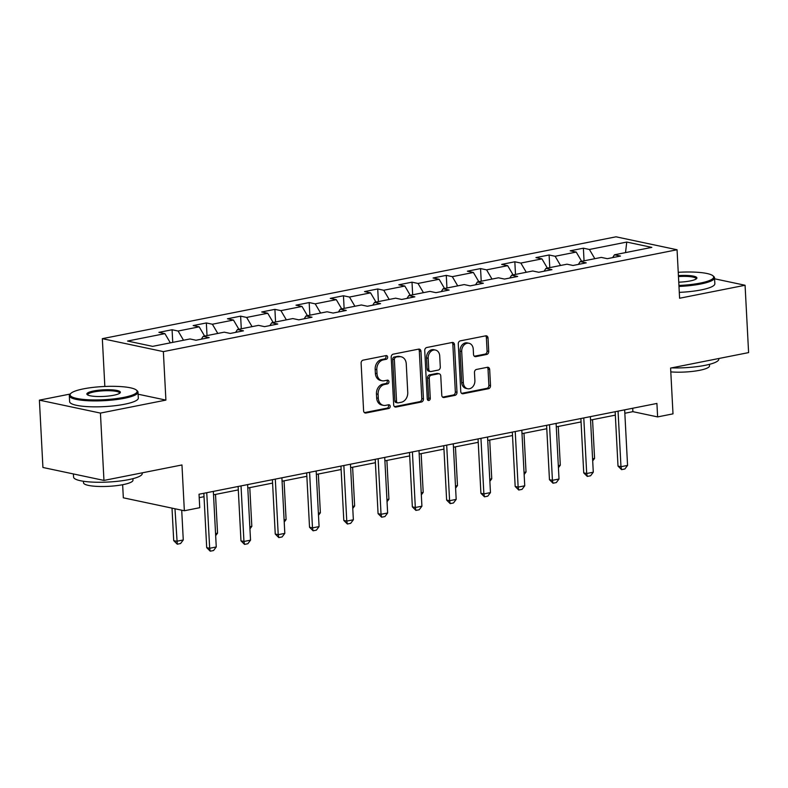 <?xml version="1.0" encoding="UTF-8"?>
<svg xmlns="http://www.w3.org/2000/svg" width="788" height="788" viewBox="0 0 788 788"><rect width="100%" height="100%" fill="white"/><g stroke="black" fill="none" stroke-linecap="round" stroke-linejoin="round"><path stroke-width="1.18" d="M387.647 357.141A1.891 1.497 102 0 0 386.041 355.595L363.13 360.136A2.699 2.137 102 0 0 361.111 363.209L363.603 410.804A2.699 2.137 102 0 0 365.199 413.01A2.699 2.137 102 0 0 365.898 413.02L388.809 408.47A1.891 1.497 102 0 0 388.622 404.766L385.657 405.357A8.638 6.826 102 0 1 383.421 405.347A8.638 6.826 102 0 1 378.309 398.265L378.102 394.296A8.638 6.826 102 0 1 384.564 384.475L387.529 383.884A1.891 1.497 102 0 0 387.332 380.18L384.367 380.771A8.638 6.826 102 0 1 382.131 380.762A8.638 6.826 102 0 1 377.019 373.679L376.812 369.71A8.638 6.826 102 0 1 383.273 359.88L386.238 359.298A1.891 1.497 102 0 0 387.647 357.141M382.131 380.762L380.476 380.407A8.638 6.826 102 0 1 375.374 373.325L375.167 369.365A8.638 6.826 102 0 1 381.619 359.535L384.583 358.944A1.891 1.497 102 0 0 385.588 355.684M364.43 412.626L387.164 408.125A1.891 1.497 102 0 0 388.169 404.865M383.421 405.347L381.766 405.002A8.638 6.826 102 0 1 376.664 397.92L376.447 393.951A8.638 6.826 102 0 1 382.909 384.12L385.874 383.529A1.891 1.497 102 0 0 386.878 380.269M486.708 354.462A2.699 2.137 102 0 0 488.727 351.389L488.028 338.042A2.699 2.137 102 0 0 486.432 335.826A2.699 2.137 102 0 0 485.733 335.826L460.281 340.869A2.699 2.137 102 0 0 458.271 343.942L460.763 391.538A2.699 2.137 102 0 0 462.359 393.744A2.699 2.137 102 0 0 463.058 393.754L488.501 388.701A2.699 2.137 102 0 0 490.52 385.637L489.673 369.503A2.699 2.137 102 0 0 488.077 367.287A2.699 2.137 102 0 0 487.378 367.287L476.494 369.444A2.699 2.137 102 0 0 474.474 372.517L474.888 380.515A7.22 5.703 102 0 1 467.629 388.73A7.22 5.703 102 0 1 463.354 382.801L461.709 351.478A7.22 5.703 102 0 1 468.978 343.263A7.22 5.703 102 0 1 473.253 349.183L473.519 354.413A2.699 2.137 102 0 0 475.125 356.619A2.699 2.137 102 0 0 475.814 356.629L486.708 354.462L485.063 354.117A2.699 2.137 102 0 0 487.082 351.044L486.383 337.688A2.699 2.137 102 0 0 485.556 335.855M70.24 394.03L39.4 400.146L100.431 413.089L103.957 480.424L181.959 464.959L184.353 510.752L199.738 507.699L199.029 494.234L656.916 403.446L657.625 416.911L673.001 413.858L670.598 368.065L748.6 352.6L745.074 285.256L714.578 278.794M100.431 413.089L165.904 400.097L163.362 351.615L677.059 249.757L679.601 298.238L745.074 285.256M420.959 351.34A2.699 2.137 102 0 0 419.364 349.123A2.699 2.137 102 0 0 418.664 349.123L393.212 354.167A2.699 2.137 102 0 0 391.193 357.24L393.685 404.835A2.699 2.137 102 0 0 395.29 407.051A2.699 2.137 102 0 0 395.98 407.051L421.432 402.008A2.699 2.137 102 0 0 423.451 398.935L420.959 351.34L419.305 350.995A2.699 2.137 102 0 0 418.477 349.163M426.751 347.518L452.194 342.475A2.699 2.137 102 0 1 452.893 342.475A2.699 2.137 102 0 1 454.489 344.691L456.991 392.286A2.699 2.137 102 0 1 454.971 395.359L444.077 397.516A2.699 2.137 102 0 1 443.378 397.516A2.699 2.137 102 0 1 441.782 395.3L440.768 375.994A2.699 2.137 102 0 0 439.172 373.778A2.699 2.137 102 0 0 438.473 373.778L431.253 375.216A2.699 2.137 102 0 0 429.233 378.279L430.287 398.383A1.891 1.497 102 0 1 427.263 398.974L424.732 350.591A2.699 2.137 102 0 1 426.751 347.518M103.957 480.424L42.926 467.481L39.4 400.146M163.362 351.615L102.332 338.673L616.029 236.814L677.059 249.757M584.046 260.818L583.386 248.19L570.197 250.811L576.225 252.081L555.126 256.267L549.108 254.987L535.929 257.607L541.947 258.878L520.848 263.064L514.83 261.783L501.651 264.404L507.669 265.674L486.58 269.86L480.552 268.58L467.373 271.2L473.391 272.471L452.302 276.657L446.284 275.376L433.095 277.997L439.123 279.267L418.024 283.453L412.006 282.173L398.826 284.793L404.845 286.064L383.746 290.25L377.728 288.969L364.548 291.59L370.567 292.86L349.478 297.046L343.45 295.766L330.271 298.386L336.289 299.657L315.2 303.843L309.182 302.562L295.993 305.183L302.021 306.453L280.922 310.639L274.904 309.359L261.724 311.979L267.743 313.25L246.644 317.436L240.626 316.155L227.446 318.776L233.465 320.046L212.376 324.232L206.348 322.952L193.168 325.572L199.187 326.843L178.098 331.029L172.079 329.748L158.89 332.369L164.919 333.639L127.567 341.046L152.636 346.365L189.987 338.958L196.005 340.239L209.184 337.619L203.166 336.348L201.344 339.175M583.386 248.19L589.404 249.471L626.755 242.064L651.824 247.383L614.473 254.79L620.491 256.061L607.312 258.681L601.293 257.4L580.195 261.586L586.223 262.857L573.034 265.477L567.015 264.197L545.926 268.383L551.945 269.654L538.765 272.274L532.737 270.993L511.648 275.179L517.667 276.45L504.487 279.07L498.469 277.79L477.37 281.976L483.389 283.247L470.209 285.867L464.191 284.586L443.092 288.772L449.121 290.043L435.931 292.663L429.913 291.383L408.824 295.569L414.843 296.84L401.663 299.46L395.635 298.179L374.546 302.365L380.565 303.636L367.385 306.256L361.367 304.976L340.268 309.162L346.287 310.433L333.107 313.053L327.089 311.772L305.99 315.958L312.018 317.229L298.829 319.849L292.811 318.569L271.722 322.755L277.74 324.026L264.561 326.646L258.533 325.365L237.444 329.551L243.462 330.822L230.283 333.442L224.265 332.162L203.166 336.348M581.643 261.301L576.225 252.081M560.544 265.477L555.126 256.267M580.195 261.586L578.372 264.413M547.365 268.097L541.947 258.878M526.276 272.274L520.848 263.064M545.926 268.383L544.104 271.21M513.087 274.894L507.669 265.674M491.998 279.07L486.58 269.86M511.648 275.179L509.826 278.006M478.818 281.69L473.391 272.471M457.72 285.867L452.302 276.657M477.37 281.976L475.548 284.803M444.54 288.487L439.123 279.267M423.442 292.663L418.024 283.453M443.092 288.772L441.27 291.599M410.262 295.283L404.845 286.064M389.173 299.46L383.746 290.25M408.824 295.569L407.002 298.396M375.984 302.08L370.567 292.86M354.896 306.256L349.478 297.046M374.546 302.365L372.724 305.192M341.716 308.876L336.289 299.657M320.618 313.053L315.2 303.843M340.268 309.162L338.446 311.989M307.438 315.673L302.021 306.453M286.349 319.849L280.922 310.639M305.99 315.958L304.168 318.785M273.16 322.469L267.743 313.25M252.071 326.646L246.644 317.436M271.722 322.755L269.9 325.582M238.882 329.266L233.465 320.046M217.793 333.442L212.376 324.232M237.444 329.551L235.622 332.378M204.614 336.062L199.187 326.843M183.515 340.239L178.098 331.029M170.336 342.859L164.919 333.639M122.642 484.719L123.332 497.809L184.353 510.752M104.843 386.465L102.332 338.673M624.835 413.257L632.882 411.661L657.625 416.911M199.206 497.652L204.033 496.696M213.528 494.815L238.301 489.9M247.806 488.018L272.579 483.103M282.074 481.222L306.857 476.307M316.352 474.425L341.135 469.51M350.63 467.629L375.403 462.714M384.908 460.832L409.681 455.917M419.177 454.036L443.959 449.121M453.455 447.239L478.237 442.324M487.733 440.443L512.505 435.528M522.001 433.646L546.783 428.731M556.279 426.85L581.061 421.935M590.557 420.053L615.339 415.138M625.524 252.593L626.755 242.064M594.822 258.681L589.404 249.471M614.473 254.79L612.65 257.617M632.705 408.243L632.882 411.661M172.739 342.376L172.079 329.748M207.017 335.58L206.348 322.952M241.286 328.783L240.626 316.155M275.564 321.987L274.904 309.359M309.842 315.19L309.182 302.562M344.12 308.394L343.45 295.766M378.388 301.597L377.728 288.969M412.666 294.801L412.006 282.173M446.944 288.004L446.284 275.376M481.222 281.208L480.552 268.58M515.49 274.411L514.83 261.783M549.768 267.615L549.108 254.987M165.904 400.097L138.107 394.207M394.512 406.667L419.787 401.653A2.699 2.137 102 0 0 421.797 398.58L419.305 350.995M395.783 357.397A1.891 1.497 102 0 0 394.364 359.555L396.551 401.328A1.891 1.497 102 0 0 398.167 402.875L401.289 402.254A8.638 6.826 102 0 0 407.751 392.434L406.253 363.869A8.638 6.826 102 0 0 401.141 356.787A8.638 6.826 102 0 0 398.905 356.777L394.128 357.053A1.891 1.497 102 0 0 392.719 359.2L394.364 359.555M397.674 402.875L396.019 402.53A1.891 1.497 102 0 1 394.906 400.974L392.719 359.2M401.141 356.787L399.496 356.442A8.638 6.826 102 0 0 397.26 356.432L398.905 356.777M394.128 357.053L397.26 356.432M442.61 397.132L453.317 395.005A2.699 2.137 102 0 0 455.336 391.931L452.844 344.336A2.699 2.137 102 0 0 452.016 342.514M439.172 373.778L437.527 373.433A2.699 2.137 102 0 0 436.828 373.433L429.598 374.861A2.699 2.137 102 0 0 427.579 377.935L428.633 398.029L430.287 398.383M427.628 400.028A1.891 1.497 102 0 0 428.633 398.029M439.724 355.969A7.22 5.703 102 0 0 435.449 350.049A7.22 5.703 102 0 0 428.179 358.254L428.761 369.296A2.699 2.137 102 0 0 430.356 371.512A2.699 2.137 102 0 0 431.056 371.512L438.286 370.074A2.699 2.137 102 0 0 440.295 367.011L439.724 355.969M435.449 350.049L433.804 349.695A7.22 5.703 102 0 0 426.535 357.91L428.179 358.254M430.356 371.512L428.711 371.158A2.699 2.137 102 0 1 427.116 368.942L426.535 357.91M474.346 356.235L485.063 354.117M468.978 343.263L467.333 342.918A7.22 5.703 102 0 0 460.064 351.123L461.709 351.478M467.629 388.73L465.974 388.376A7.22 5.703 102 0 1 461.709 382.456L460.064 351.123M461.591 393.37L486.856 388.356A2.699 2.137 102 0 0 488.875 385.283L488.028 369.158A2.699 2.137 102 0 0 487.201 367.326M172.011 508.132L173.715 540.647L176.679 541.277L183.269 539.967L181.713 510.191M183.269 539.967L180.57 543.533L177.27 544.193L173.715 540.647M174.975 508.762L177.27 544.193M213.351 491.397L216.257 546.961L213.558 550.536L210.258 551.186L209.667 548.271L206.702 547.64L203.846 493.278M216.257 546.961L209.667 548.271L206.751 492.707M210.258 551.186L206.702 547.64M83.498 388.858A33.559 6.599 -3 0 0 70.713 393.527A33.559 6.599 -3 0 0 85.833 399.624A33.559 6.599 -3 0 0 123.736 397.398A33.559 6.599 -3 0 0 136.383 390.09A33.559 6.599 -3 0 0 83.498 388.858M136.383 390.09L137.23 390.818A34.386 6.757 177 0 1 137.998 392.138A34.386 6.757 177 0 1 124.277 398.304A34.386 6.757 177 0 1 88.463 400.767A34.386 6.757 177 0 1 69.314 395.734A34.386 6.757 177 0 1 69.945 394.345L70.713 393.527M93.555 390.996A16.784 3.3 177 0 1 112.507 389.883A16.784 3.3 177 0 1 120.072 392.926A16.784 3.3 177 0 1 113.679 395.261A16.784 3.3 177 0 1 87.232 394.65A16.784 3.3 177 0 1 93.555 390.996M119.559 393.34A15.957 3.132 -3 0 0 119.589 393.104A15.957 3.132 -3 0 0 110.704 390.759A15.957 3.132 -3 0 0 94.097 391.902A15.957 3.132 -3 0 0 87.724 394.768A15.957 3.132 -3 0 0 87.783 395.005M142.234 472.839L142.264 473.48A34.386 6.757 177 0 1 128.542 479.656A34.386 6.757 177 0 1 92.728 482.118A34.386 6.757 177 0 1 73.579 477.085L73.422 473.952M132.896 478.671L132.975 480.188A24.763 4.866 177 0 1 123.095 484.63A24.763 4.866 177 0 1 97.308 486.403A24.763 4.866 177 0 1 83.518 482.778L83.439 481.261M137.998 392.138L138.314 398.058A34.386 6.757 177 0 1 124.593 404.234A34.386 6.757 177 0 1 88.778 406.697A34.386 6.757 177 0 1 69.63 401.663L69.314 395.734M678.931 285.473A33.559 6.599 -3 0 0 700.266 283.079A33.559 6.599 -3 0 0 712.913 275.77A33.559 6.599 -3 0 0 678.241 272.313M712.913 275.77L713.761 276.499A34.386 6.757 177 0 1 714.529 277.819A34.386 6.757 177 0 1 700.808 283.985A34.386 6.757 177 0 1 678.98 286.438M678.409 275.613A16.784 3.3 177 0 1 696.602 278.607A16.784 3.3 177 0 1 690.209 280.942A16.784 3.3 177 0 1 678.754 282.173M696.09 279.021A15.957 3.132 -3 0 0 696.119 278.785A15.957 3.132 -3 0 0 678.458 276.578M718.764 358.52L718.794 359.161A34.386 6.757 177 0 1 705.073 365.337A34.386 6.757 177 0 1 671.524 367.888M709.427 364.351L709.505 365.868A24.763 4.866 177 0 1 699.626 370.311A24.763 4.866 177 0 1 670.805 371.887M714.529 277.819L714.844 283.739A34.386 6.757 177 0 1 701.123 289.915A34.386 6.757 177 0 1 679.286 292.368M215.557 533.565L217.547 533.171L215.518 494.421M217.547 533.171L215.666 535.653M249.835 526.768L251.825 526.374L249.786 487.624M251.825 526.374L249.944 528.856M247.619 484.6L250.535 540.164L247.836 543.74L244.536 544.39L243.945 541.474L240.97 540.844L238.124 486.482M250.535 540.164L243.945 541.474L241.029 485.91M244.536 544.39L240.97 540.844M281.897 477.804L284.813 533.377L282.104 536.943L278.814 537.593L278.223 534.678L275.248 534.047L272.402 479.685M284.813 533.377L278.223 534.678L275.308 479.114M278.814 537.593L275.248 534.047M284.104 519.972L286.093 519.578L284.064 480.828M286.093 519.578L284.222 522.06M318.382 513.175L320.371 512.781L318.342 474.031M320.371 512.781L318.49 515.263M352.66 506.379L354.649 505.985L352.62 467.235M354.649 505.985L352.768 508.467M316.175 471.007L319.081 526.581L316.382 530.147L313.092 530.797L312.491 527.881L309.526 527.251L306.68 472.889M319.081 526.581L312.491 527.881L309.586 472.317M313.092 530.797L309.526 527.251M350.453 464.211L353.359 519.785L350.66 523.35L347.36 524L346.769 521.085L343.804 520.454L340.948 466.092M353.359 519.785L346.769 521.085L343.854 465.521M347.36 524L343.804 520.454M384.721 457.414L387.637 512.988L384.938 516.554L381.638 517.204L381.047 514.288L378.073 513.658L375.226 459.296M387.637 512.988L381.047 514.288L378.132 458.724M381.638 517.204L378.073 513.658M418.999 450.618L421.915 506.191L419.206 509.757L415.916 510.407L415.325 507.492L412.351 506.861L409.504 452.499M421.915 506.191L415.325 507.492L412.41 451.928M415.916 510.407L412.351 506.861M453.277 443.821L456.183 499.395L453.484 502.961L450.194 503.611L449.593 500.695L446.629 500.065L443.782 445.703M456.183 499.395L449.593 500.695L446.688 445.131M450.194 503.611L446.629 500.065M487.555 437.025L490.461 492.599L487.762 496.164L484.462 496.814L483.871 493.899L480.907 493.268L478.05 438.906M490.461 492.599L483.871 493.899L480.956 438.335M484.462 496.814L480.907 493.268M521.823 430.228L524.739 485.802L522.04 489.368L518.74 490.018L518.149 487.102L515.175 486.472L512.328 432.11M524.739 485.802L518.149 487.102L515.234 431.538M518.74 490.018L515.175 486.472M556.101 423.432L559.017 479.005L556.308 482.571L553.018 483.221L552.427 480.306L549.453 479.675L546.606 425.313M559.017 479.005L552.427 480.306L549.512 424.742M553.018 483.221L549.453 479.675M590.379 416.635L593.285 472.209L590.586 475.775L587.296 476.425L586.696 473.509L583.731 472.879L580.884 418.517M593.285 472.209L586.696 473.509L583.79 417.945M587.296 476.425L583.731 472.879M386.938 499.582L388.927 499.188L386.888 460.438M388.927 499.188L387.046 501.67M421.206 492.786L423.195 492.392L421.166 453.642M423.195 492.392L421.324 494.874M455.484 485.989L457.473 485.595L455.444 446.845M457.473 485.595L455.592 488.077M489.762 479.193L491.751 478.799L489.722 440.049M491.751 478.799L489.87 481.281M524.04 472.396L526.029 472.002L523.99 433.252M526.029 472.002L524.148 474.484M558.308 465.6L560.298 465.206L558.268 426.456M560.298 465.206L558.426 467.688M592.586 458.803L594.576 458.409L592.546 419.659M594.576 458.409L592.694 460.891M624.657 409.839L627.563 465.412L624.864 468.978L621.565 469.628L620.974 466.713L618.009 466.082L615.152 411.72M627.563 465.412L620.974 466.713L618.058 411.149M621.565 469.628L618.009 466.082M381.619 359.535L383.273 359.88M375.167 369.365L376.812 369.71M375.374 373.325L377.019 373.679M385.874 383.529L387.529 383.884M382.909 384.12L384.564 384.475M376.447 393.951L378.102 394.296M376.664 397.92L378.309 398.265M387.164 408.125L388.809 408.47M364.558 412.735L365.898 413.02M384.583 358.944L386.238 359.298M421.797 398.58L423.451 398.935M419.787 401.653L421.432 402.008M394.65 406.766L395.98 407.051M394.906 400.974L396.551 401.328M452.844 344.336L454.489 344.691M455.336 391.931L456.991 392.286M453.317 395.005L454.971 395.359M442.738 397.231L444.077 397.516M436.828 373.433L438.473 373.778M429.598 374.861L431.253 375.216M427.579 377.935L429.233 378.279M427.116 368.942L428.761 369.296M474.484 356.343L475.814 356.629M461.709 382.456L463.354 382.801M488.028 369.158L489.673 369.503M488.875 385.283L490.52 385.637M486.856 388.356L488.501 388.701M461.719 393.468L463.058 393.754M486.383 337.688L488.028 338.042M487.082 351.044L488.727 351.389"/></g></svg>

